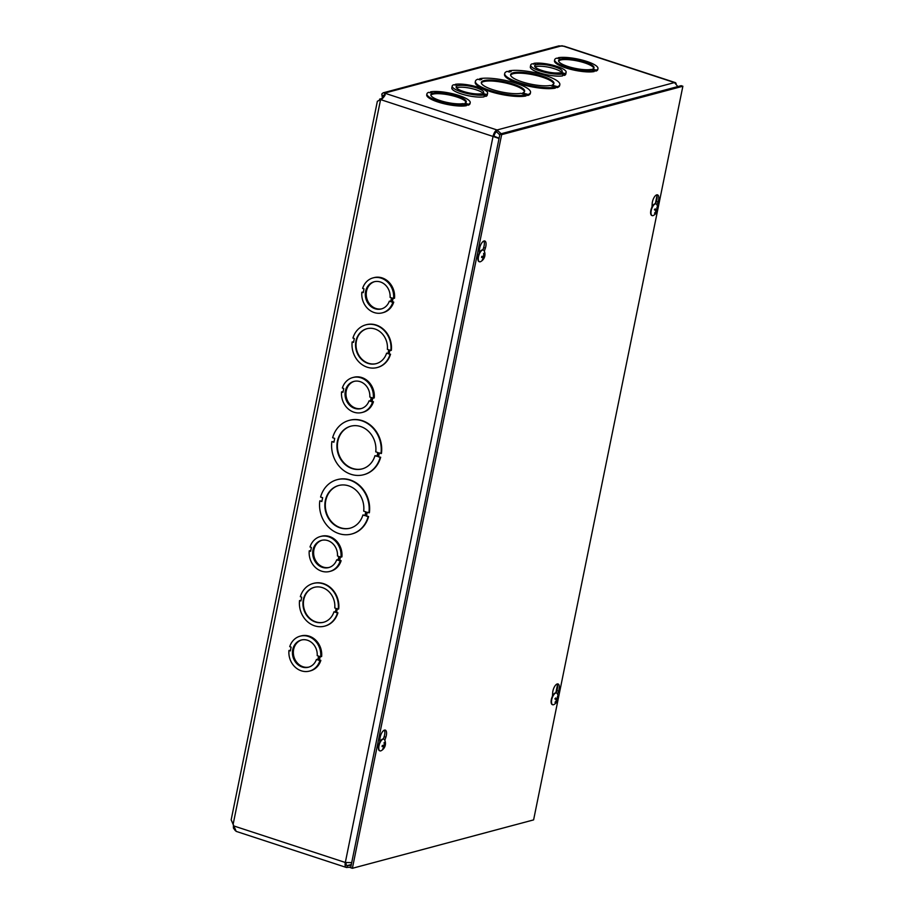 <?xml version="1.0" encoding="UTF-8"?>
<svg xmlns="http://www.w3.org/2000/svg" width="914" height="914" viewBox="0 0 914 914"><rect width="100%" height="100%" fill="white"/><g stroke="black" fill="none" stroke-linecap="round" stroke-linejoin="round"><path stroke-width="1.37" d="M382.349 98.381L379.641 99.1L379.424 100.174M381.092 99.569L379.641 99.1M350.782 867.158L346.989 867.455A6.01 2.536 -71.9 0 1 346.28 867.443A6.01 2.536 -71.9 0 1 345.321 862.485L493.034 136.437A6.01 2.536 -71.9 0 1 497.022 129.971L674.486 82.568A6.01 2.536 -71.9 0 1 675.195 82.568L564.235 46.226L558.865 45.894M384.508 95.125L384.897 93.228L384.954 95.513M487.619 93.251A18.074 4.353 -168.5 0 1 486.328 94.462L484.934 94.005L483.049 94.508L484.431 94.965A18.074 4.353 -168.5 0 1 464.152 92.737A18.074 4.353 -168.5 0 1 452.19 86.042A18.074 4.353 -168.5 0 1 453.481 84.831L456.76 84.774L455.378 84.317A18.074 4.353 -168.5 0 1 475.646 86.544A18.074 4.353 -168.5 0 1 487.619 93.251L487.231 95.147A18.074 4.353 -168.5 0 1 485.94 96.358L484.226 95.993M484.431 94.965L484.043 96.861A18.074 4.353 -168.5 0 1 463.775 94.633A18.074 4.353 -168.5 0 1 451.802 87.938L452.19 86.042M566.143 72.275A18.074 4.353 -168.5 0 1 564.852 73.486L561.573 73.531L562.955 73.988A18.074 4.353 -168.5 0 1 542.688 71.76A18.074 4.353 -168.5 0 1 530.714 65.065A18.074 4.353 -168.5 0 1 532.017 63.854L535.284 63.797L533.902 63.34A18.074 4.353 -168.5 0 1 554.181 65.568A18.074 4.353 -168.5 0 1 566.143 72.275L565.766 74.171A18.074 4.353 -168.5 0 1 564.464 75.382L562.75 75.017M562.955 73.988L562.578 75.885A18.074 4.353 -168.5 0 1 542.299 73.657A18.074 4.353 -168.5 0 1 530.326 66.962L530.714 65.065M596.019 71.075L596.214 70.127L594.831 69.681L592.935 70.184L594.329 70.629A22.096 5.313 -168.5 0 1 569.502 68.013A22.096 5.313 -168.5 0 1 554.661 59.764A22.096 5.313 -168.5 0 1 556.42 58.222L559.688 58.165L558.305 57.708A22.096 5.313 -168.5 0 1 583.132 60.335A22.096 5.313 -168.5 0 1 597.973 68.584L597.779 69.521A22.096 5.313 -168.5 0 1 596.019 71.075L594.306 70.709M594.329 70.629L594.134 71.578A22.096 5.313 -168.5 0 1 569.308 68.961A22.096 5.313 -168.5 0 1 554.467 60.712L554.661 59.764M557.186 87.63L557.38 86.681L555.324 86.019L553.438 86.522L555.495 87.196A28.117 6.764 -168.5 0 1 523.859 83.985A28.117 6.764 -168.5 0 1 504.711 73.417A28.117 6.764 -168.5 0 1 507.167 71.361L509.224 72.035L511.109 71.532L509.052 70.858A28.117 6.764 -168.5 0 1 540.688 74.068A28.117 6.764 -168.5 0 1 559.836 84.636L559.642 85.573A28.117 6.764 -168.5 0 1 557.186 87.63L554.947 87.013M555.495 87.196L555.301 88.144A28.117 6.764 -168.5 0 1 523.665 84.933A28.117 6.764 -168.5 0 1 504.528 74.365L504.711 73.417M509.406 71.978L509.052 70.858M530.531 92.451A28.117 6.764 -168.5 0 1 528.075 94.508L526.03 93.845L524.145 94.348L526.19 95.022A28.117 6.764 -168.5 0 1 494.565 91.811A28.117 6.764 -168.5 0 1 475.417 81.243A28.117 6.764 -168.5 0 1 477.873 79.187L479.919 79.861L481.804 79.358L479.759 78.684A28.117 6.764 -168.5 0 1 511.394 81.883A28.117 6.764 -168.5 0 1 530.531 92.451L530.337 93.399A28.117 6.764 -168.5 0 1 527.892 95.456L525.653 94.839M526.19 95.022L525.996 95.97A28.117 6.764 -168.5 0 1 494.371 92.76A28.117 6.764 -168.5 0 1 475.223 82.191L475.417 81.243M480.113 79.804L479.759 78.684M470.207 102.699A22.096 5.313 -168.5 0 1 468.448 104.253L467.065 103.808L465.18 104.31L466.563 104.756A22.096 5.313 -168.5 0 1 441.736 102.14A22.096 5.313 -168.5 0 1 426.907 93.891A22.096 5.313 -168.5 0 1 428.655 92.337L430.037 92.794L431.934 92.291L430.551 91.834A22.096 5.313 -168.5 0 1 455.366 94.45A22.096 5.313 -168.5 0 1 470.207 102.699L470.013 103.648A22.096 5.313 -168.5 0 1 468.254 105.201L466.551 104.836M466.563 104.756L466.369 105.704A22.096 5.313 -168.5 0 1 441.553 103.088A22.096 5.313 -168.5 0 1 426.712 94.839L426.907 93.891M467.065 103.808L466.871 104.756M430.551 91.834L430.368 92.714M468.254 105.201L468.448 104.253M463.09 103.625A18.074 4.353 -168.5 0 1 442.81 101.397A18.074 4.353 -168.5 0 1 430.837 94.69A18.074 4.353 -168.5 0 1 449.425 94.039A18.074 4.353 -168.5 0 1 466.266 101.9A18.074 4.353 -168.5 0 1 464.975 103.122L466.357 103.568L464.472 104.07L463.09 103.625M464.975 103.122L464.792 103.99M466.06 102.357A18.074 4.353 11.5 0 0 449.231 94.987A18.074 4.353 11.5 0 0 430.848 95.193M526.03 93.845L525.836 94.793M527.892 95.456L528.075 94.508M520.98 93.308A22.096 5.313 -168.5 0 1 496.165 90.692A22.096 5.313 -168.5 0 1 481.324 82.443A22.096 5.313 -168.5 0 1 504.037 81.643A22.096 5.313 -168.5 0 1 524.625 91.251A22.096 5.313 -168.5 0 1 522.877 92.805L524.922 93.479L523.037 93.982L520.98 93.308M523.219 93.936L522.877 92.805M524.442 91.708A22.096 5.313 11.5 0 0 503.843 82.591A22.096 5.313 11.5 0 0 481.312 82.934M384.326 94.987L383.137 95.399L383.594 97.307M382.463 98.563L381.789 94.039L383.137 92.828L384.714 93.091L561.893 45.769M501.192 133.741L497.022 129.971L384.897 93.228L385.274 94.142M385.023 94.999L385.182 93.685C385.297 95.113 384.2 96.884 381.915 98.998L377.356 101.283M373.049 277.89L373.986 277.639A18.074 15.801 75 0 1 394.517 298.261L392.197 298.067L391.421 301.894L392.803 302.34A18.074 15.801 75 0 1 382.383 312.828A18.074 15.801 75 0 1 361.853 292.206L363.235 292.651L364.012 288.835L362.63 288.378A18.074 15.801 75 0 1 373.049 277.89A18.074 15.801 75 0 1 393.58 298.512M361.853 292.206L363.338 292.137M393.02 298.33L392.357 301.643L393.74 302.088A18.074 15.801 75 0 1 383.32 312.577L382.383 312.828M372.752 397.99L372.078 401.292L373.46 401.749A18.074 15.801 75 0 1 363.041 412.237L362.104 412.477A18.074 15.801 75 0 1 341.573 391.855L342.967 392.312L343.744 388.496L342.35 388.039A18.074 15.801 75 0 1 352.77 377.551A18.074 15.801 75 0 1 373.3 398.173L371.918 397.716L371.141 401.543L372.524 402A18.074 15.801 75 0 1 362.104 412.477M341.573 391.855L343.07 391.786M352.77 377.551L353.707 377.299A18.074 15.801 75 0 1 374.237 397.921L373.3 398.173M320.14 656.606L319.466 659.908L320.848 660.365A18.074 15.801 75 0 1 310.429 670.853L309.492 671.093A18.074 15.801 75 0 1 288.961 650.471L290.344 650.928L291.12 647.101L289.738 646.655A18.074 15.801 75 0 1 300.158 636.167A18.074 15.801 75 0 1 320.688 656.789L319.306 656.332L318.529 660.159L319.911 660.616A18.074 15.801 75 0 1 309.492 671.093M288.961 650.471L290.446 650.402M300.158 636.167L301.094 635.916A18.074 15.801 75 0 1 321.625 656.538L320.688 656.789M313.422 583.406A22.096 19.308 75 0 1 313.662 583.338A22.096 19.308 75 0 1 338.694 608.987L336.843 608.655L336.066 612.471L337.449 612.928A22.096 19.308 75 0 1 324.596 626.159A22.096 19.308 75 0 1 299.552 600.509L300.935 600.966L301.711 597.15L300.329 596.693A22.096 19.308 75 0 1 313.194 583.463A22.096 19.308 75 0 1 338.226 609.112M337.266 608.793L336.535 612.357L337.917 612.803A22.096 19.308 75 0 1 325.064 626.033A22.096 19.308 75 0 1 324.824 626.09M299.552 600.509L300.992 600.704M337.335 479.622A28.117 24.575 75 0 1 337.563 479.564A28.117 24.575 75 0 1 369.37 512.731L366.857 512.194L366.08 516.01L368.125 516.684A28.117 24.575 75 0 1 351.616 534.027A28.117 24.575 75 0 1 319.809 500.849L321.854 501.523L322.631 497.707L320.586 497.033A28.117 24.575 75 0 1 337.095 479.69A28.117 24.575 75 0 1 368.902 512.857M367.268 512.32L366.548 515.884L368.593 516.559A28.117 24.575 75 0 1 352.084 533.902A28.117 24.575 75 0 1 351.844 533.959M319.809 500.849L321.911 501.26M231.173 819.824L235.972 830.94M349.399 420.326A28.117 24.575 75 0 1 349.628 420.257A28.117 24.575 75 0 1 381.435 453.435L378.922 452.887L378.145 456.703L380.658 457.251A28.117 24.575 75 0 1 364.149 474.594A28.117 24.575 75 0 1 363.909 474.663M379.333 453.024L378.613 456.577M378.145 456.703L380.19 457.377A28.117 24.575 75 0 1 363.681 474.72A28.117 24.575 75 0 1 331.873 441.553L333.976 441.965M366.034 324.79A22.096 19.308 75 0 1 366.274 324.721A22.096 19.308 75 0 1 391.318 350.37L389.467 350.039L388.69 353.867L390.541 354.186A22.096 19.308 75 0 1 377.676 367.417A22.096 19.308 75 0 1 377.448 367.485M389.878 350.176L389.158 353.741M388.69 353.867L390.072 354.312A22.096 19.308 75 0 1 377.208 367.542A22.096 19.308 75 0 1 352.164 341.905L353.604 342.087M340.408 556.946L339.734 560.259L341.116 560.705A18.074 15.801 75 0 1 330.697 571.193L329.76 571.444A18.074 15.801 75 0 1 309.24 550.822L310.623 551.268L311.4 547.452L310.017 546.995A18.074 15.801 75 0 1 320.437 536.507A18.074 15.801 75 0 1 340.968 557.129L339.574 556.672L338.797 560.499L340.179 560.956A18.074 15.801 75 0 1 329.76 571.444M309.24 550.822L310.726 550.754M320.437 536.507L321.374 536.255A18.074 15.801 75 0 1 341.905 556.877L340.968 557.129M352.164 341.905L353.547 342.35L354.324 338.534L352.941 338.077A22.096 19.308 75 0 1 365.806 324.847A22.096 19.308 75 0 1 390.849 350.496M386.588 353.181A18.074 15.801 75 0 1 376.168 363.658A18.074 15.801 75 0 1 356.243 350.268A18.074 15.801 75 0 1 366.845 328.732A18.074 15.801 75 0 1 387.365 349.354L388.758 349.811L387.982 353.627L386.588 353.181L388.027 353.364M367.074 328.674A18.074 15.801 -105 0 0 356.711 350.153A18.074 15.801 -105 0 0 376.408 363.601M331.873 441.553L333.918 442.216L334.695 438.4L332.65 437.726A28.117 24.575 75 0 1 349.159 420.383A28.117 24.575 75 0 1 380.967 453.561M374.98 455.675A22.096 19.308 75 0 1 362.127 468.905A22.096 19.308 75 0 1 337.769 452.533A22.096 19.308 75 0 1 350.725 426.21A22.096 19.308 75 0 1 375.757 451.847L377.813 452.521L377.036 456.337L374.98 455.675L377.082 456.086M350.953 426.141A22.096 19.308 -105 0 0 338.237 452.407A22.096 19.308 -105 0 0 362.355 468.836M235.389 829.169L235.138 830.449L233.424 828.027L233.401 824.839M235.938 831.066L235.138 830.449M497.022 129.971L496.645 131.867A4.022 1.702 108.1 0 0 493.971 136.186L493.034 136.437L499.033 138.494M351.707 862.633L345.321 862.485L234.281 826.107M493.971 136.186L499.101 138.185M562.35 45.837L674.486 82.568L677.834 86.556M496.645 131.867L499.775 134.872M346.989 867.455L347.366 865.558L349.399 865.547L351.364 864.336M346.189 862.61A4.022 1.702 108.1 0 0 346.897 865.547A4.022 1.702 108.1 0 0 347.366 865.558L351.17 864.541M675.195 82.568A6.01 2.536 -71.9 0 1 676.109 83.608M555.324 86.019L555.141 86.967M550.285 85.482A22.096 5.313 -168.5 0 1 525.459 82.866A22.096 5.313 -168.5 0 1 510.618 74.617A22.096 5.313 -168.5 0 1 533.33 73.817A22.096 5.313 -168.5 0 1 553.93 83.425A22.096 5.313 -168.5 0 1 552.17 84.979L554.215 85.653L552.33 86.156L550.285 85.482M559.836 84.636A28.117 6.764 -168.5 0 1 557.38 86.681M552.524 86.11L552.17 84.979M553.735 83.882A22.096 5.313 11.5 0 0 533.136 74.765A22.096 5.313 11.5 0 0 510.618 75.108M594.831 69.681L594.637 70.629M590.844 69.498A18.074 4.353 -168.5 0 1 570.576 67.27A18.074 4.353 -168.5 0 1 558.603 60.564A18.074 4.353 -168.5 0 1 577.18 59.913A18.074 4.353 -168.5 0 1 594.031 67.773A18.074 4.353 -168.5 0 1 592.729 68.996L594.123 69.441L590.844 69.498M597.973 68.584A22.096 5.313 -168.5 0 1 596.214 70.127M558.305 57.708L558.134 58.587M593.826 68.23A18.074 4.353 11.5 0 0 576.985 60.861A18.074 4.353 11.5 0 0 558.614 61.067M592.729 68.996L592.558 69.864M362.915 514.97A22.096 19.308 75 0 1 350.062 528.201A22.096 19.308 75 0 1 325.704 511.84A22.096 19.308 75 0 1 338.648 485.505A22.096 19.308 75 0 1 363.692 511.154L365.749 511.829L364.972 515.645L362.915 514.97L365.017 515.382M338.888 485.448A22.096 19.308 -105 0 0 326.172 511.714A22.096 19.308 -105 0 0 350.291 528.143M333.976 611.786A18.074 15.801 75 0 1 323.556 622.274A18.074 15.801 75 0 1 303.631 608.884A18.074 15.801 75 0 1 314.222 587.348A18.074 15.801 75 0 1 334.752 607.97L336.135 608.427L335.358 612.243L333.976 611.786L335.415 611.98M314.462 587.279A18.074 15.801 -105 0 0 304.099 608.758A18.074 15.801 -105 0 0 323.784 622.217M374.557 281.661A14.064 12.282 -105 0 0 366.777 298.284A14.064 12.282 -105 0 0 381.812 308.806M389.307 301.197A14.064 12.282 75 0 1 381.344 308.943A14.064 12.282 75 0 1 365.84 298.535A14.064 12.282 75 0 1 374.089 281.775A14.064 12.282 75 0 1 390.095 297.37L391.478 297.827L390.701 301.654L389.307 301.197L390.804 301.129M392.357 301.643L391.421 301.894M393.74 302.088L392.803 302.34M354.278 381.321A14.064 12.282 -105 0 0 346.509 397.933A14.064 12.282 -105 0 0 361.533 408.467M369.039 400.858A14.064 12.282 75 0 1 361.064 408.604A14.064 12.282 75 0 1 345.572 398.184A14.064 12.282 75 0 1 353.809 381.435A14.064 12.282 75 0 1 369.816 397.03L371.198 397.476L370.421 401.315L369.039 400.858L370.524 400.789M372.078 401.292L371.141 401.543M373.46 401.749L372.524 402M321.945 540.277A14.064 12.282 -105 0 0 314.165 556.9A14.064 12.282 -105 0 0 329.189 567.423M336.695 559.814A14.064 12.282 75 0 1 328.732 567.56A14.064 12.282 75 0 1 313.228 557.152A14.064 12.282 75 0 1 321.477 540.391A14.064 12.282 75 0 1 337.472 555.986L338.854 556.443L338.077 560.271L336.695 559.814L338.191 559.745M339.734 560.259L338.797 560.499M341.116 560.705L340.179 560.956M301.666 639.937A14.064 12.282 -105 0 0 293.885 656.549A14.064 12.282 -105 0 0 308.921 667.083M316.427 659.474A14.064 12.282 75 0 1 308.452 667.22A14.064 12.282 75 0 1 292.96 656.8A14.064 12.282 75 0 1 301.197 640.051A14.064 12.282 75 0 1 317.204 655.646L318.586 656.092L317.809 659.919L316.427 659.474L317.912 659.405M319.466 659.908L318.529 660.159M320.848 660.365L319.911 660.616M482.912 93.274A14.064 3.382 11.5 0 0 470.196 88.224A14.064 3.382 11.5 0 0 456.509 87.904M482.329 94.279L480.947 93.822A14.064 3.382 -168.5 0 1 465.226 91.994A14.064 3.382 -168.5 0 1 456.12 86.841A14.064 3.382 -168.5 0 1 470.573 86.327A14.064 3.382 -168.5 0 1 483.677 92.451A14.064 3.382 -168.5 0 1 482.832 93.319L484.214 93.765L482.329 94.279M482.661 94.188L482.832 93.319M484.557 95.901L484.934 94.005M455.195 85.196L455.378 84.317M485.94 96.358L486.328 94.462M561.447 72.297A14.064 3.382 11.5 0 0 548.72 67.248A14.064 3.382 11.5 0 0 535.033 66.928M560.853 73.303L559.471 72.846A14.064 3.382 -168.5 0 1 543.75 71.018A14.064 3.382 -168.5 0 1 534.656 65.865A14.064 3.382 -168.5 0 1 549.108 65.351A14.064 3.382 -168.5 0 1 562.213 71.475A14.064 3.382 -168.5 0 1 561.367 72.343L562.75 72.8L560.853 73.303M561.185 73.211L561.367 72.343M563.081 74.925L563.47 73.029M533.719 64.22L533.902 63.34M564.464 75.382L564.852 73.486M479.244 253.212L479.473 249.705A6.524 2.753 -71.9 0 1 481.472 243.41A6.524 2.753 -71.9 0 1 484.797 240.988A6.524 2.753 -71.9 0 1 485.357 248.128L484.329 251.224M482.866 249.899L483.643 247.568A6.524 2.753 108.1 0 0 483.826 241.056M651.979 207.078L652.196 203.571A6.524 2.753 -71.9 0 1 654.196 197.275A6.524 2.753 -71.9 0 1 657.52 194.853A6.524 2.753 -71.9 0 1 658.091 201.994L657.052 205.09M655.589 203.765L656.378 201.434A6.524 2.753 108.1 0 0 656.549 194.922M379.744 742.317L379.961 738.809A6.524 2.753 -71.9 0 1 381.961 732.525A6.524 2.753 -71.9 0 1 385.285 730.103A6.524 2.753 -71.9 0 1 385.857 737.232L384.817 740.329M383.354 739.003L384.131 736.673A6.524 2.753 108.1 0 0 384.314 730.16M552.467 696.182L552.684 692.675A6.524 2.753 -71.9 0 1 554.695 686.38A6.524 2.753 -71.9 0 1 558.02 683.958A6.524 2.753 -71.9 0 1 558.58 691.098L557.551 694.194M556.089 692.869L556.866 690.538A6.524 2.753 108.1 0 0 557.049 684.026M352.381 868.3L501.649 134.644L682.872 86.236L533.605 819.892L352.381 868.3L350.668 867.74L499.935 134.072L501.649 134.644M499.935 134.072L681.159 85.676L682.872 86.236M654.744 212.939L654.938 213.522A8.157 7.586 -47.9 0 0 656.309 211.648L656.618 211.385A8.157 1.211 27.8 0 1 656.846 211.888A3.302 1.394 108.1 0 0 657.292 210.803A8.157 1.417 -162.8 0 0 657.063 210.311L657.086 209.797A8.157 7.518 -40.2 0 0 657.394 207.592L656.96 207.889M655.132 210.254A2.079 0.88 -71.9 0 0 655.189 210.094L657.292 210.803M657.394 207.592A3.302 1.394 108.1 0 0 656.995 207.227A8.157 6.981 125 0 1 656.686 209.443L656.366 209.706A8.157 1.817 -161.4 0 0 655.087 208.86L655.087 208.86A3.302 1.394 108.1 0 0 654.641 209.946A8.157 0.811 26.4 0 1 655.932 210.78L655.909 211.305A8.157 6.912 130.8 0 1 654.538 213.156A3.302 1.394 108.1 0 0 654.938 213.522M656.686 209.443L654.95 209.386M655.806 211.477L656.618 211.385L655.989 211.111M655.189 210.094L654.355 209.706M652.025 215.555A6.17 2.605 -71.9 0 1 651.819 215.51A6.17 2.605 -71.9 0 1 651.408 215.27A6.17 2.605 -71.9 0 1 651.454 208.312A6.17 2.605 -71.9 0 1 655.669 203.776A6.17 2.605 -71.9 0 1 655.864 203.868M651.808 215.396A6.17 2.605 -71.9 0 1 651.842 208.438A6.17 2.605 -71.9 0 1 656.058 203.913A6.17 2.605 -71.9 0 1 656.903 204.736A8.169 8.169 0 0 1 653.384 215.464A6.17 2.605 -71.9 0 1 652.219 215.635A6.17 2.605 -71.9 0 1 651.808 215.396M482.718 259.05L482.889 259.53A8.157 7.346 -113.9 0 0 483.849 257.577L484.134 257.108A8.157 2.057 16.9 0 0 484.649 256.674L483.129 256.286M484.649 256.674A3.302 1.394 108.1 0 0 484.888 255.532A8.157 1.851 -173.8 0 1 484.363 256L484.249 255.634A8.157 7.461 -107.6 0 0 484.146 253.338L483.62 253.704A2.959 1.257 -71.9 0 1 483.757 253.646A2.959 1.257 -71.9 0 1 483.963 253.635M484.146 253.338A3.302 1.394 108.1 0 0 483.586 253.486A8.157 6.752 77 0 1 483.689 255.783L483.403 256.251A8.157 1.451 -172.4 0 1 481.827 256.354A3.302 1.394 108.1 0 0 481.598 257.485L481.598 257.485A8.157 2.456 15.5 0 0 483.175 257.371L483.3 257.725A8.157 6.855 82.2 0 1 482.329 259.679A3.302 1.394 108.1 0 0 482.889 259.53M483.255 257.371L481.815 256.754L483.3 257.725M484.363 256L483.712 255.474M479.302 261.69A6.17 2.605 -71.9 0 1 479.096 261.644A6.17 2.605 -71.9 0 1 478.536 254.972A6.17 2.605 -71.9 0 1 482.946 249.922A6.17 2.605 -71.9 0 1 483.129 250.002M480.216 261.781A6.17 2.605 -71.9 0 1 479.496 261.781A6.17 2.605 -71.9 0 1 478.936 255.097A6.17 2.605 -71.9 0 1 483.335 250.048A6.17 2.605 -71.9 0 1 484.169 250.87A8.169 8.169 0 0 1 480.661 261.598A6.17 2.605 -71.9 0 1 480.216 261.781M555.232 702.043L555.426 702.626A8.157 7.586 -47.9 0 0 556.797 700.764L557.106 700.49A8.157 1.211 27.8 0 1 557.334 700.992A3.302 1.394 108.1 0 0 557.791 699.907A8.157 1.417 -162.8 0 0 557.551 699.427L557.574 698.902A8.157 7.518 -40.2 0 0 557.894 696.697L557.449 696.994M555.621 699.359A2.079 0.88 -71.9 0 0 555.678 699.199L557.791 699.907M557.894 696.697A3.302 1.394 108.1 0 0 557.483 696.342A8.157 6.981 125 0 1 557.174 698.547L556.866 698.81A8.157 1.817 -161.4 0 0 555.575 697.965L555.575 697.965A3.302 1.394 108.1 0 0 555.129 699.05A8.157 0.811 26.4 0 1 556.42 699.884L556.398 700.41A8.157 6.912 130.8 0 1 555.027 702.272A3.302 1.394 108.1 0 0 555.426 702.626M557.174 698.547L555.438 698.49M556.295 700.592L557.094 700.478M555.678 699.199L554.844 698.81M552.513 704.66A6.17 2.605 -71.9 0 1 552.319 704.614A6.17 2.605 -71.9 0 1 551.907 704.374A6.17 2.605 -71.9 0 1 551.942 697.416A6.17 2.605 -71.9 0 1 556.158 692.892A6.17 2.605 -71.9 0 1 556.352 692.972M552.296 704.511A6.17 2.605 -71.9 0 1 552.33 697.553A6.17 2.605 -71.9 0 1 556.557 693.018A6.17 2.605 -71.9 0 1 557.391 693.84A8.169 8.169 0 0 1 553.873 704.58A6.17 2.605 -71.9 0 1 552.707 704.751A6.17 2.605 -71.9 0 1 552.296 704.511M383.206 748.155L383.377 748.635A8.157 7.346 -113.9 0 0 384.337 746.692L384.623 746.224A8.157 2.057 16.9 0 0 385.148 745.778L383.617 745.39M385.148 745.778A3.302 1.394 108.1 0 0 385.377 744.636A8.157 1.851 -173.8 0 1 384.851 745.104L384.737 744.75A8.157 7.461 -107.6 0 0 384.645 742.442L384.108 742.808A2.959 1.257 -71.9 0 1 384.246 742.751A2.959 1.257 -71.9 0 1 384.463 742.739M384.645 742.442A3.302 1.394 108.1 0 0 384.074 742.602A8.157 6.752 77 0 1 384.177 744.887L383.891 745.356A8.157 1.451 -172.4 0 1 382.315 745.458A3.302 1.394 108.1 0 0 382.086 746.589L382.086 746.589A8.157 2.456 15.5 0 0 383.663 746.475L383.789 746.829A8.157 6.855 82.2 0 1 382.817 748.783A3.302 1.394 108.1 0 0 383.377 748.635M382.303 745.893L383.789 746.829M384.851 745.104L384.2 744.579M379.79 750.794A6.17 2.605 -71.9 0 1 379.584 750.748A6.17 2.605 -71.9 0 1 379.036 744.076A6.17 2.605 -71.9 0 1 383.434 739.026A6.17 2.605 -71.9 0 1 383.617 739.106M380.715 750.885A6.17 2.605 -71.9 0 1 379.984 750.885A6.17 2.605 -71.9 0 1 379.424 744.202A6.17 2.605 -71.9 0 1 383.823 739.152A6.17 2.605 -71.9 0 1 384.668 739.986A8.169 8.169 0 0 1 381.149 750.714A6.17 2.605 -71.9 0 1 380.715 750.885M493.034 136.437L380.909 99.706M233.116 824.417L380.521 99.889M346.509 865.272L347.366 865.558M555.849 692.835L557.437 685.02M655.361 203.731L656.949 195.916M485.357 248.128L483.643 247.568M658.091 201.994L656.378 201.434M385.857 737.232L384.131 736.673M558.58 691.098L556.866 690.538M657.063 210.688A2.959 1.257 -71.9 0 1 656.732 211.534M654.664 209.957A2.959 1.257 -71.9 0 1 655.087 208.94M657.063 210.311L654.778 209.797M484.569 255.886A2.959 1.257 -71.9 0 1 484.386 256.663M481.655 257.382A2.959 1.257 -71.9 0 1 481.861 256.354M484.134 257.108L482.341 256.331M557.551 699.793A2.959 1.257 -71.9 0 1 557.22 700.638M555.152 699.073A2.959 1.257 -71.9 0 1 555.575 698.056M557.551 699.427L555.266 698.913M385.057 744.99A2.959 1.257 -71.9 0 1 384.874 745.767M382.143 746.498A2.959 1.257 -71.9 0 1 382.349 745.458M384.623 746.224L382.84 745.447M384.337 746.692L382.315 745.858M236.166 831.374L346.28 867.443M377.368 101.237L231.151 819.927M558.945 45.871L383.195 92.817M657.017 198.555L656.56 200.817M557.517 687.659L557.049 689.921M350.77 867.26L349.913 867.477M654.71 209.992L655.155 208.94M656.423 209.729L654.938 209.397M656.606 211.374L655.989 211.1M481.701 257.44L481.929 256.343M555.209 699.107L555.643 698.045M556.912 698.833L555.426 698.502M382.189 746.544L382.418 745.447"/></g></svg>
